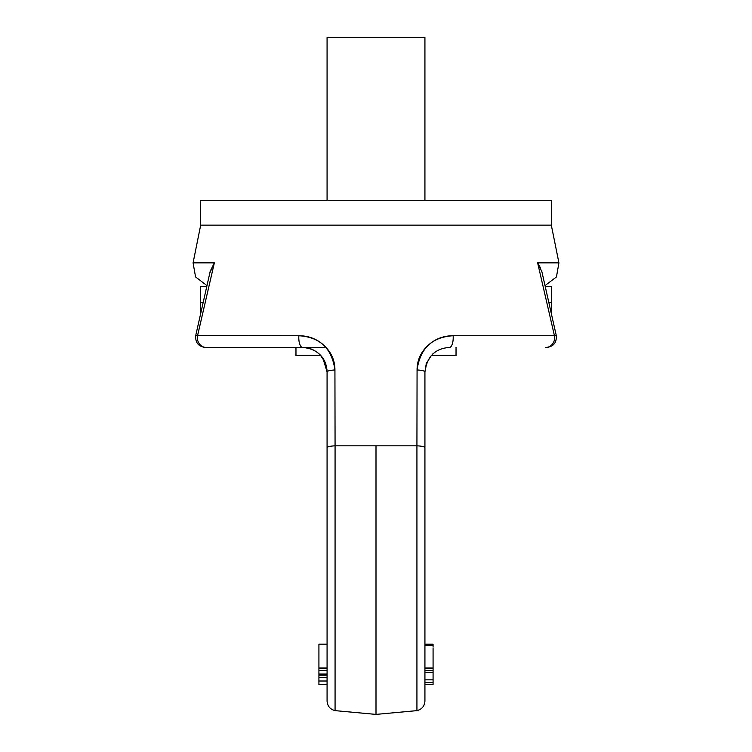 <?xml version="1.0" encoding="UTF-8"?>
<svg xmlns="http://www.w3.org/2000/svg" width="752" height="752" viewBox="0 0 752 752"><rect width="100%" height="100%" fill="white"/><g stroke="black" fill="none" stroke-linecap="round" stroke-linejoin="round"><path stroke-width="1.13" d="M416.928 704.812L416.928 710.631C421.891 709.333 424.56 706.128 424.927 701.014L424.927 371.92A9.785 1.974 180 0 0 417.069 369.984C417.078 360.227 420.829 351.945 428.32 345.159C435.239 338.879 443.511 335.74 453.136 335.74L554.45 335.74L537.642 262.862L558.924 262.862L537.642 262.862L540.65 268.154M545.04 285.572L556.442 276.924L558.924 262.862L551.319 225.149L200.681 225.149L551.319 225.149L551.319 200.681L200.681 200.681L551.319 200.681L551.319 225.149L376 225.149M551.319 200.681L200.681 200.681L200.681 225.149L193.076 262.862L214.358 262.862L197.55 335.74L298.864 335.74C308.499 335.74 316.78 338.889 323.698 345.168C331.181 351.964 334.922 360.236 334.931 369.984L335.072 445.833L416.928 445.833L417.069 369.984L416.928 445.833L376 445.833L376 714.4L376 445.833L335.072 445.833L335.072 710.631L335.072 445.833A9.785 1.965 180 0 0 327.073 447.769L327.073 701.014L327.073 447.769A9.785 1.965 0 0 1 335.072 445.833L334.931 369.984C331.961 348.439 319.938 337.018 298.864 335.74A9.785 3.816 90 0 0 302.614 347.462L206.208 347.462A9.785 8.836 -90 0 1 197.55 335.74L195.764 335.542L197.532 335.74L214.358 262.862L193.076 262.862L195.558 276.924L206.96 285.572M416.928 710.631L416.928 445.833L416.928 710.631L376 714.4L335.072 710.631C330.109 709.333 327.44 706.128 327.073 701.014M556.236 335.373L541.91 271.782L537.642 262.862L554.45 335.74A9.785 8.836 90 0 1 545.792 347.462L546.704 347.462C553.641 346.503 556.818 342.527 556.236 335.542L554.384 335.448M326.001 347.462L302.614 347.462C308.658 347.377 314.289 349.633 319.497 354.23C324.262 358.723 326.791 364.626 327.073 371.92L327.073 447.769L327.073 371.92A9.785 1.974 0 0 1 334.931 369.984A9.785 1.974 180 0 0 327.073 371.92L326.923 369.223M295.968 355.611L320.728 355.611L295.968 355.611L295.968 347.462L295.968 355.611M431.272 355.611L456.032 355.611L431.272 355.611L426.628 363.019L431.272 355.611M551.319 291.08L551.319 286.305L545.209 286.305L551.319 286.305L551.319 302.614L551.319 291.08M551.319 313.396L551.319 302.614L548.885 302.614L551.319 302.614L551.319 313.396M424.927 701.014L424.927 447.769A9.785 1.965 180 0 0 416.928 445.833A9.785 1.965 0 0 1 424.927 447.769L424.927 371.92L426.149 364.325M433.077 645.385L424.927 644.915L433.077 644.915L433.077 644.182L424.927 644.182L433.077 644.182L433.077 645.385L424.927 645.385M433.077 657.549L433.077 667.973L424.927 667.973L433.077 667.973L433.077 670.417M424.927 670.558L433.077 670.558L433.077 672.514L433.077 668.65L424.927 668.65L433.077 668.65L433.077 648.393M433.077 645.46L433.077 647.124M318.923 673.999L318.923 670.53L318.923 675.042L318.923 674.008L327.073 674.008M200.681 302.614L200.681 313.396L200.681 302.614L203.115 302.614L200.681 302.614L200.681 286.305L200.681 302.614M206.791 286.305L200.681 286.305L206.791 286.305M327.073 675.042L318.923 675.042L327.073 675.042M197.071 329.536L195.764 335.373L197.616 335.448M327.073 644.182L318.923 644.182L318.923 667.973L318.923 644.182L327.073 644.182M209.827 272.929L214.358 262.862L210.222 271.209L195.764 335.373L197.55 335.74A9.785 8.836 90 0 0 206.208 347.462L302.614 347.462C317.175 348.693 325.334 356.843 327.073 371.92L322.965 358.366M318.923 670.38L318.923 667.973L327.073 667.973L318.923 667.973L318.923 668.641L327.073 668.641L318.923 668.641M327.073 371.883L326.923 369.176M215.298 347.462L205.296 347.462C198.359 346.503 195.182 342.527 195.764 335.542L298.864 335.74A9.785 3.816 -90 0 0 302.614 347.462C316.846 348.43 324.996 356.589 327.073 371.92L325.381 363.037M456.032 347.462L456.032 355.611L456.032 347.462M327.073 37.6L424.927 37.6L424.927 200.681L424.927 37.6L327.073 37.6L327.073 200.681M432.663 354.07L433.161 353.619M545.792 347.462A9.785 8.836 -90 0 0 554.45 335.74L453.136 335.74A9.785 3.816 90 0 1 449.386 347.462A9.785 3.816 -90 0 0 453.136 335.74C432.08 336.999 420.058 348.42 417.069 369.984A9.785 1.974 0 0 1 424.927 371.92L426.807 362.558L424.927 371.92C426.995 356.589 435.154 348.439 449.386 347.462L448.23 347.49M424.927 672.514L433.077 672.514L433.077 684.677L424.927 684.677M327.073 684.677L318.923 684.677L318.923 681.011L327.073 681.011L318.923 681.011L318.923 675.042M318.923 670.53L327.073 670.53M303.921 347.499L302.614 347.462M556.236 335.552C556.818 342.527 553.641 346.503 546.704 347.462M325.193 362.558L320.728 355.611M424.927 679.846L433.077 679.846M424.927 682.496L433.077 682.496M318.923 675.155L327.073 675.155M318.923 677.336L327.073 677.336"/></g></svg>
